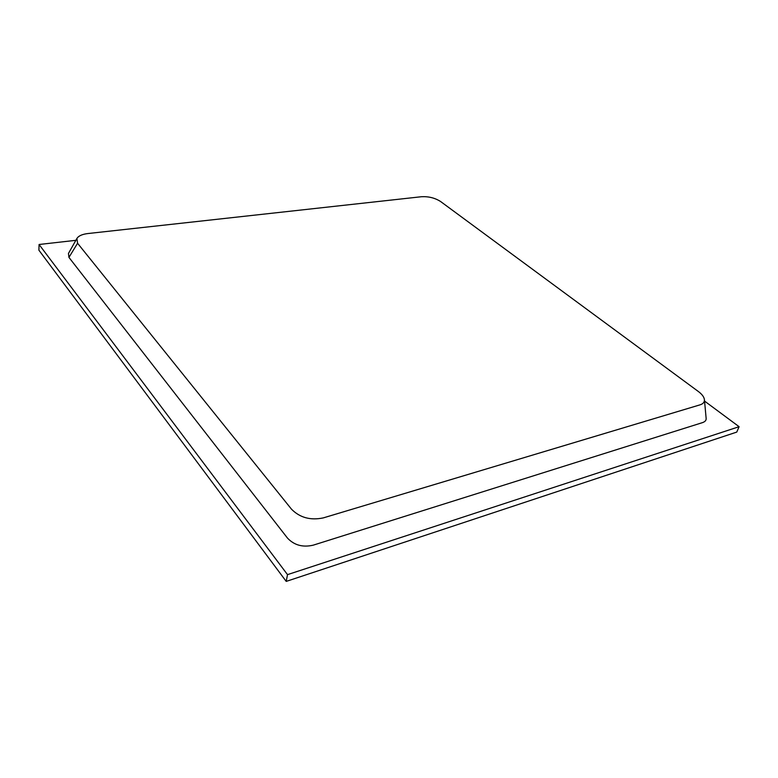 <?xml version="1.0" encoding="UTF-8"?>
<svg xmlns="http://www.w3.org/2000/svg" width="778" height="778" viewBox="0 0 778 778"><rect width="100%" height="100%" fill="white"/><g stroke="black" fill="none" stroke-linecap="round" stroke-linejoin="round"><path stroke-width="1.17" d="M75.855 240.324L39.075 244.496L287.51 574.631L286.216 581.399L736.756 432.091L739.1 426.694L704.557 401.088M287.51 574.631L739.1 426.694M39.075 244.496L38.9 250.195L286.216 581.399M76.905 238.467L68.454 253.463L68.941 257.392L287.49 538.094C294.191 545.213 302.759 547.576 313.194 545.174L702.68 422.561C705.208 421.618 706.366 420.208 706.132 418.311L704.43 399.697C704.1 397.033 702.087 394.31 698.391 391.529L440.62 201.531C434.999 197.943 428.62 196.338 421.462 196.727L87.788 233.556C82.157 234.256 78.529 235.89 76.905 238.467L77.576 243.261L291.487 509.182C299.88 517.681 310.49 520.579 323.327 517.885L700.103 404.823C703.137 403.85 704.576 402.138 704.43 399.697M68.941 257.392L77.576 243.261"/></g></svg>
